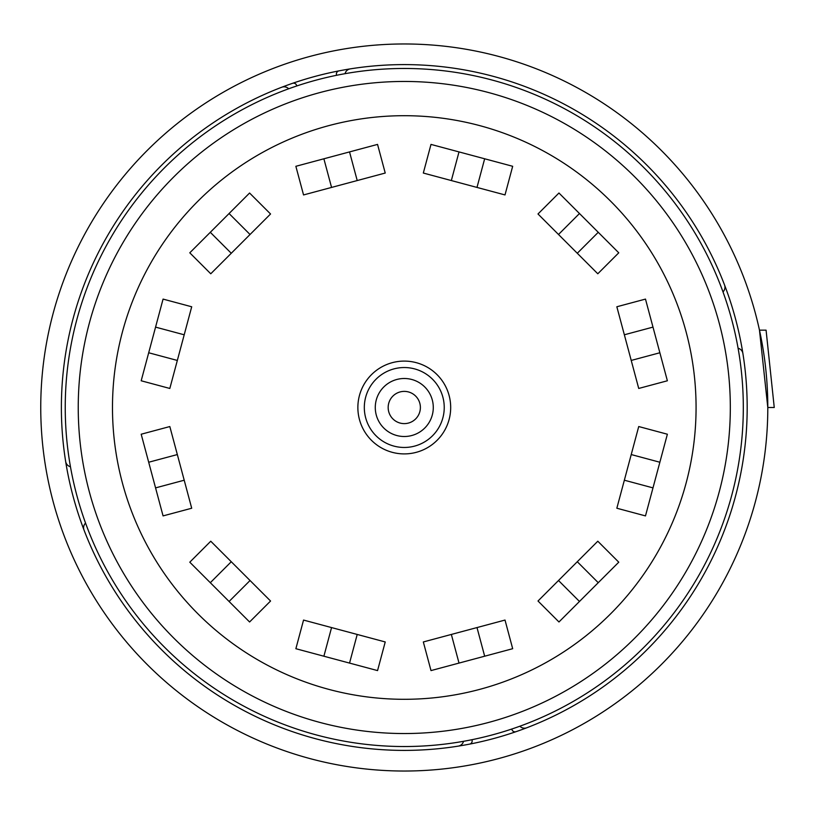 <?xml version="1.0" encoding="UTF-8"?>
<svg xmlns="http://www.w3.org/2000/svg" width="815" height="815" viewBox="0 0 815 815"><rect width="100%" height="100%" fill="white"/><g stroke="black" fill="none" stroke-linecap="round" stroke-linejoin="round"><path stroke-width="1.22" d="M738.095 348.25A6.449 6.449 0 0 1 742.903 353.496M724.535 284.965A6.449 6.449 0 0 1 722.997 291.902M296.772 85.962L296.66 85.544A3.219 3.219 0 0 0 292.493 83.334A342.901 342.901 0 0 1 350.267 68.878A6.449 6.449 0 0 0 345.03 73.686M747.182 407.5A342.901 342.901 0 0 0 404.281 64.599A342.901 342.901 0 0 0 61.38 407.5A342.901 342.901 0 0 0 404.281 750.401A342.901 342.901 0 0 0 747.182 407.5M336.615 75.286L336.503 74.868A3.219 3.219 0 0 1 338.999 70.864M281.745 87.236A6.449 6.449 0 0 1 288.683 88.784M471.936 739.714L472.048 740.132A3.219 3.219 0 0 1 469.552 744.136M516.058 731.666A3.219 3.219 0 0 1 511.902 729.456L511.789 729.038M463.521 741.314A6.449 6.449 0 0 1 458.285 746.122M526.816 727.764A6.449 6.449 0 0 1 519.878 726.216M767.801 407.5A363.531 363.531 0 0 0 404.281 43.969A363.531 363.531 0 0 0 40.75 407.5A363.531 363.531 0 0 0 404.281 771.031A363.531 363.531 0 0 0 767.801 407.5L759.478 330.156L766.08 330.156L774.25 407.5L767.801 407.5M70.457 466.751A6.449 6.449 0 0 1 65.658 461.504M84.016 530.035A6.449 6.449 0 0 1 85.555 523.098M631.218 360.434L659.865 352.763L652.988 327.11L624.351 334.782L638.726 388.449L667.373 380.778L659.865 352.763M652.988 327.11L645.48 299.095L616.843 306.766L624.351 334.782M65.241 407.51A339.03 339.03 0 0 1 404.271 68.47A339.03 339.03 0 0 1 743.311 407.49A339.03 339.03 0 0 1 404.281 746.53A339.03 339.03 0 0 1 65.241 407.51M357.214 634.447L303.547 620.072L295.876 648.709L323.891 656.218L377.559 670.592L385.23 641.955L357.214 634.447L349.543 663.084M331.562 627.57L323.891 656.218M231.266 561.739L210.759 541.221L189.793 562.187L229.086 601.48L250.052 580.514L229.086 601.48L249.594 621.988L270.56 601.022L231.266 561.739L210.311 582.705M184.21 480.218L169.826 426.551L141.189 434.222L155.563 487.89L163.071 515.905L191.708 508.234L184.21 480.218L155.563 487.89M177.334 454.566L148.697 462.237M177.334 360.444L191.708 306.776L163.071 299.095L141.189 380.778L169.826 388.46L177.334 360.444L148.687 352.763M184.2 334.792L155.563 327.121M250.042 234.496L270.549 213.988L249.584 193.023L210.301 232.306L231.266 253.271L210.301 232.306L189.793 252.813L210.759 273.779L250.042 234.496L229.076 213.53M331.562 187.43L385.23 173.045L377.549 144.408L295.865 166.301L303.547 194.938L331.562 187.43L323.881 158.793M357.214 180.553L349.533 151.916M451.337 180.553L505.005 194.928L512.676 166.291L484.66 158.782L430.992 144.408L423.321 173.045L451.337 180.553L459.008 151.916M476.989 187.43L484.66 158.782M577.285 253.261L597.792 273.779L618.758 252.813L579.475 213.52L558.509 234.486L579.475 213.52L558.958 193.012L537.992 213.978L577.285 253.261L598.251 232.295M631.228 454.556L616.843 508.224L645.48 515.905L667.373 434.222L638.726 426.54L631.228 454.556L659.865 462.237M624.351 480.208L652.988 487.879M558.509 580.504L538.002 601.012L558.968 621.977L598.251 582.694L577.285 561.729L598.251 582.694L618.768 562.187L597.803 541.221L577.285 561.729L558.509 580.504L579.475 601.47M476.999 627.57L423.331 641.955L431.003 670.592L459.018 663.084L512.686 648.699L505.015 620.062L476.999 627.57L484.67 656.207M451.347 634.447L459.018 663.084M404.281 447.466A39.966 39.966 0 0 1 364.315 407.5A39.966 39.966 0 0 1 404.281 367.534A39.966 39.966 0 0 1 444.236 407.5A39.966 39.966 0 0 1 404.281 447.466M404.281 423.617A16.117 16.117 0 0 0 420.387 407.5A16.117 16.117 0 0 0 404.281 391.383A16.117 16.117 0 0 0 388.164 407.5A16.117 16.117 0 0 0 404.281 423.617A16.117 16.117 0 0 1 388.164 407.5A16.117 16.117 0 0 1 404.281 391.383A16.117 16.117 0 0 1 420.387 407.5A16.117 16.117 0 0 1 404.281 423.617M112.48 407.5A291.801 291.801 0 0 0 404.281 699.301A291.801 291.801 0 0 0 696.071 407.5A291.801 291.801 0 0 0 404.271 115.699A291.801 291.801 0 0 0 112.48 407.5M404.281 361.096A46.404 46.404 0 0 1 450.685 407.5A46.404 46.404 0 0 1 404.281 453.904A46.404 46.404 0 0 1 357.866 407.5A46.404 46.404 0 0 1 404.281 361.096M78.24 407.51A326.041 326.041 0 0 0 404.281 733.541A326.041 326.041 0 0 0 730.322 407.49A326.041 326.041 0 0 0 404.271 81.459A326.041 326.041 0 0 0 78.24 407.51M404.281 436.504A29.004 29.004 0 0 1 375.277 407.5A29.004 29.004 0 0 1 404.281 378.496A29.004 29.004 0 0 1 433.285 407.5A29.004 29.004 0 0 1 404.281 436.504"/></g></svg>
